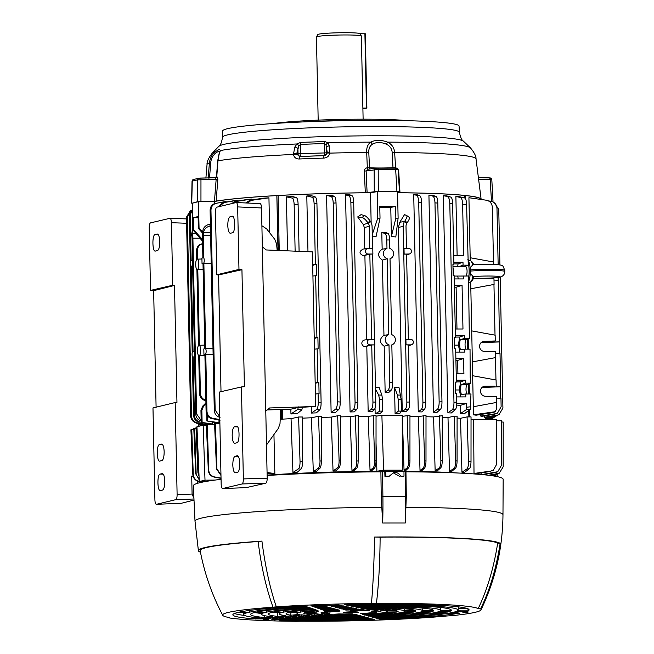 <?xml version="1.0" encoding="UTF-8"?>
<svg xmlns="http://www.w3.org/2000/svg" width="654" height="654" viewBox="0 0 654 654"><rect width="100%" height="100%" fill="white"/><g stroke="black" fill="none" stroke-linecap="round" stroke-linejoin="round"><path stroke-width="0.98" d="M361.368 36.101A22.473 1.488 178.8 0 0 361.376 36.06A22.473 1.488 178.8 0 0 361.36 36.003A22.473 1.488 178.8 0 0 345.484 34.964A22.473 1.488 178.8 0 0 316.454 36.943A22.473 1.488 178.8 0 0 316.438 37L318.179 120.115M316.454 36.943L317.77 34.556A21.108 1.398 -1.2 0 1 345.034 32.7A21.108 1.398 -1.2 0 1 359.945 33.673L361.36 36.003M362.888 108.082L366.878 108.106L362.905 108.899M359.986 33.746L365.316 33.771L366.853 108.123M491.653 179.703L478.589 179.221M491.587 179.531A1.774 1.66 -81.1 0 0 490.198 177.937L478.393 177.643L489.167 177.872A1.774 0.94 91.2 0 1 489.241 177.872A1.774 0.94 91.2 0 1 490.148 179.466L491.506 201.309L493.018 201.546L491.882 201.481M219.286 152.881C219.572 150.714 218.117 151.058 214.945 153.911A3.548 2.461 -128.7 0 1 215.297 151.777L219.368 149.259L220.431 150.559C219.45 152.537 218.624 155.954 217.97 160.819L216.801 176.196L217.831 179.368L216.147 201.121L214.463 201.228L216.155 179.343L215.207 177.774A1.774 1.635 97 0 0 216.801 176.196L216.736 176.188M459.402 132.288L459.051 126.067A118.243 7.84 178.8 0 0 358.114 120.45A118.243 7.84 178.8 0 0 227.796 128.625A118.243 7.84 178.8 0 0 222.622 131.021L222.532 137.25A118.464 7.848 -1.2 0 1 227.715 134.847A118.464 7.848 -1.2 0 1 358.278 126.655A118.464 7.848 -1.2 0 1 459.402 132.288C460.481 137.43 461.838 140.397 463.465 141.207A122.609 8.126 178.8 0 0 355.187 135.942A122.609 8.126 178.8 0 0 223.954 144.37A122.609 8.126 178.8 0 0 218.845 146.324L212.19 153.232A129.418 8.576 -1.2 0 1 215.297 151.777C212.084 154.295 210.122 157.99 209.419 162.854A134.52 8.919 178.8 0 0 207.04 164.522L205.912 177.937M375.805 120.344A76.886 5.093 178.8 0 0 363.272 120.271A76.886 5.093 178.8 0 0 305.549 121.816M273.609 123.516A75.7 5.019 -1.2 0 1 362.905 119.175A75.7 5.019 -1.2 0 1 407.794 120.704M217.831 179.368L197.549 179.866A1.774 1.692 -103.4 0 1 198.832 178.199L198.832 178.199A1.774 1.692 -103.4 0 1 199.208 178.158L215.052 177.774M215.174 177.765A1.774 1.684 77.5 0 0 215.395 177.733L216.515 176.253L217.684 160.949L219.335 152.48A3.548 3.344 10.3 0 1 219.335 152.439A3.548 3.344 10.3 0 1 220.431 150.559A129.418 8.576 -1.2 0 1 296.957 143.962L300.578 142.409A2.959 0.629 82.2 0 0 300.619 144.387L298.853 145.899L296.589 154.205L300.104 156.51A2.959 0.924 87.5 0 0 300.039 156.51L300.039 156.51A2.959 0.924 87.5 0 0 299.238 158.987C296.107 159.02 294.161 157.5 293.417 154.442L294.823 147.036L296.957 143.962A2.959 1.079 53 0 1 298.853 145.899M300.578 142.409L324.801 141.534A2.959 0.679 93.7 0 0 324.449 143.52L300.619 144.387L300.873 153.796A2.959 0.662 -92.1 0 1 300.317 156.527M375.911 169.77L374.145 169.917A1.774 1.496 -97.2 0 1 375.429 168.25L375.429 168.25A1.774 1.496 -97.2 0 1 375.609 168.242L377.636 168.152A1.774 0.523 -90 0 1 377.669 168.143A1.774 0.523 -90 0 1 378.192 169.729L375.911 169.77A1.774 0.613 -92.6 0 1 376.451 168.168A1.774 0.613 -92.6 0 1 376.491 168.176M396.545 168.233A1.774 1.766 27.8 0 1 398.196 169.885L396.226 168.16A1.774 1.447 -85.9 0 1 397.534 169.754L395.686 169.721A1.774 0.523 -90 0 0 395.171 168.135A1.774 0.523 -90 0 0 395.13 168.135L396.062 168.16A1.774 1.447 -85.9 0 1 396.226 168.16L376.451 168.168L367.875 169.206L367.327 167.751L369.51 167.726A20.527 1.357 178.8 0 0 392.997 167.718L392.196 152.595C391.901 148.736 389.997 145.973 386.489 144.289C381.143 141.918 376.41 141.918 372.289 144.297C369.739 145.997 368.578 148.769 368.799 152.611L369.51 167.726A1.774 1.431 94 0 0 370.066 168.928M491.056 201.301L491.506 201.309M489.167 177.872L489.887 177.921A1.774 1.66 -81.1 0 1 490.198 177.937L491.808 179.613L493.018 201.546M368.137 169.19L366.134 170.931L367.098 192.668L365.3 192.758L364.343 171.144C364.442 169.239 365.439 168.111 367.327 167.751L366.69 152.48C366.444 147.681 367.777 144.232 370.712 142.131C375.609 139.76 381.2 139.76 387.479 142.122C391.811 144.207 394.198 147.649 394.64 152.464L395.596 167.743L397.223 168.405M364.343 171.144L374.145 169.917L374.268 191.753L396.937 191.557L399.439 191.745L398.965 192.644L399.995 192.734A138.795 9.197 178.8 0 1 464.781 195.423M368.055 169.182A1.774 0.482 89.9 0 1 367.622 167.726M386.489 144.289L387.479 142.122A129.418 8.576 -1.2 0 1 470.406 147.829L463.465 141.207M372.289 144.297A3.548 2.117 -117.3 0 0 370.712 142.131A129.418 8.576 -1.2 0 0 327.973 142.842L329.207 145.793L329.82 153.126C328.995 156.241 326.943 157.9 323.648 158.105A135.026 8.952 178.8 0 0 299.238 158.987M329.853 151.981A2.959 0.703 176.7 0 0 327.294 152.619L326.011 144.918L324.449 143.52L324.515 152.946L326.681 152.766A2.959 2.82 -103.4 0 1 324.646 155.562M299.933 156.51L323.959 155.644L327.286 153.093L327.294 152.619L326.681 152.766L326.64 147.469A2.959 1.741 168.2 0 1 329.207 145.793M327.286 153.093A2.959 0.458 8.2 0 1 329.82 153.126A134.52 8.919 178.8 0 1 366.69 152.48A3.548 0.597 177.8 0 1 368.799 152.611M299.973 156.519A2.959 2.158 92.9 0 1 298.044 153.804L297.905 148.507A2.959 1.39 -156.6 0 0 294.823 147.036M324.049 155.636A2.959 0.662 87.9 0 0 324.515 152.946L296.622 153.731A2.959 0.605 -174.9 0 0 293.401 153.298M296.589 154.205A2.959 0.638 172.6 0 0 293.417 154.442A134.52 8.919 178.8 0 0 217.97 160.819L217.684 160.949M323.959 155.644L324.776 155.538L323.983 155.652L323.648 158.105M324.801 141.534L327.973 142.842A2.959 1.954 133.1 0 0 326.011 144.918M214.945 153.911C212.591 155.93 211.168 158.889 210.67 162.781L209.542 178.002M192.268 203.263L197.443 201.71L200.958 201.473L200.966 178.035M197.443 201.71L197.549 179.866L192.186 181.133A1.774 1.692 -103.4 0 1 193.478 179.474L199.789 178.076A1.774 1.022 -93.9 0 1 199.871 178.076M191.745 203.067L192.26 181.272M216.646 176.743A1.774 1.668 -80.7 0 0 216.727 176.294A20.527 1.357 178.8 0 1 216.785 176.302M215.395 177.733A1.774 1.684 77.5 0 0 216.695 176.188M392.98 168.135A1.774 0.597 87.4 0 0 392.997 167.718L395.596 167.743A1.774 0.662 97.6 0 0 395.596 168.135M395.343 168.135A1.774 0.556 90.1 0 1 395.302 167.71M398.016 169.206L398.703 171.127L399.995 192.734M398.261 171.111L398.703 171.127M399.439 191.728L398.196 169.893M367.098 192.668L374.268 191.753M365.3 192.758A138.795 9.197 178.8 0 0 277.549 195.521M277.01 195.554A138.795 9.197 178.8 0 0 216.147 201.121M200.958 201.473L214.463 201.228M481.14 199.454A138.795 9.197 178.8 0 0 481.14 199.339A138.795 9.197 178.8 0 0 465.19 195.464M392.621 382.745C392.629 386.481 392.171 388.942 391.247 390.119L388.966 392.31L385.149 392.318L388.026 390.119C389.187 388.942 389.776 386.481 389.792 382.745L392.621 382.745L391.828 344.846A5.322 5.077 76.6 0 0 391.615 334.644L390.021 258.714A5.322 5.077 76.6 0 0 389.809 248.512L389.629 239.977L386.808 239.977C386.637 236.257 385.95 234.075 384.748 233.413L387.969 233.413C388.926 234.067 389.482 236.257 389.629 239.977M367.36 342.116A2.771 2.641 76.6 0 0 370.066 344.879L374.799 344.879L374.685 339.352L369.943 339.361A2.771 2.641 76.6 0 0 367.36 342.116M372.935 402.038L375.764 402.104C375.772 405.864 375.314 408.325 374.39 409.494L371.17 409.42C372.339 408.26 372.927 405.807 372.935 402.038L371.742 344.985L365.267 346.595C363.223 346.44 362.071 345.337 361.817 343.301C361.989 341.257 363.093 340.129 365.128 339.925M413.361 342.091A2.771 2.641 76.6 0 0 410.655 339.336L405.913 339.336L406.028 344.862L410.769 344.854A2.771 2.641 76.6 0 0 413.361 342.091M205.871 400.673L205.209 400.55C201.767 399.619 199.871 397.289 199.519 393.569L200.386 393.365L199.593 355.474A5.322 1.561 -90 0 0 200.606 350.103A5.322 1.561 -90 0 0 199.38 345.271L197.786 269.334A5.322 1.561 -90 0 0 198.808 263.963A5.322 1.561 -90 0 0 197.573 259.131L197.394 250.596L196.527 250.801C196.707 247.073 198.505 244.751 201.931 243.844M201.939 259L197.573 259.131M204.71 345.108L199.38 345.271M192.063 354.501A2.771 0.809 -90 0 0 192.865 357.076A2.771 0.809 -90 0 0 192.93 357.076L194.377 356.724L194.263 351.206L192.816 351.55A2.771 0.809 -90 0 0 192.063 354.501M206.141 351.157A2.771 0.809 -90 0 0 205.323 348.582A2.771 0.809 -90 0 0 205.274 348.59L203.819 348.934L203.942 354.46L205.389 354.116A2.771 0.809 -90 0 0 206.141 351.157M495.618 357.591L495.495 351.803L484.295 351.402A5.028 4.791 -103.4 0 1 483.2 341.502A5.028 4.791 -103.4 0 1 484.083 341.38L495.266 340.963L495.143 335.175L471.714 330.891L472.368 361.899L495.618 357.591L472.368 361.899L472.654 375.731L473.308 406.739L496.558 402.431L496.435 396.643L485.235 396.242A5.028 4.791 -103.4 0 1 484.132 386.334A5.028 4.791 -103.4 0 1 485.023 386.22L494.612 386.179L483.322 386.612M482.382 341.772L495.266 340.963M499.713 353.405L499.476 341.936L481.14 342.59M202.503 233.077L198.366 228.36L199.053 228.197L202.609 232.031M198.366 228.36L198.113 216.564L193.273 217.717L198.137 217.708M202.527 241.203L192.824 229.677L193.519 229.513L193.273 217.717M193.519 229.513L202.495 239.609M192.824 229.677L192.268 203.132L198.497 201.653L199.053 228.197M214.422 203.639L214.373 201.497L198.497 201.653M421.266 471.959L421.258 471.534M421.241 470.504L421.225 469.572M398.564 471.46L398.499 470.152M382.966 471.714L382.958 470.259M379.426 471.828L379.385 470.855M363.207 472.008L363.199 471.403M359.953 472.057L359.929 471.452M344.266 472.36L344.257 471.747M341.404 472.425L341.38 471.82M326.207 472.834L326.199 472.237M323.493 472.924L323.468 472.327M292.183 474.142L292.174 473.627M289.714 474.256L289.697 473.749M276.209 474.951L276.201 474.518M273.863 475.082L273.846 474.665M197.949 481.221L200.786 482.472M200.95 482.497L197.222 480.968M193.846 429.572L190.919 429.784L192.832 474.51L193.257 474.502C193.633 478.221 195.587 480.51 199.11 481.369L198.636 481.385C195.17 480.518 193.241 478.221 192.832 474.51M202.928 482.014L200.14 481.54M198.636 481.385L199.266 481.491M199.544 481.54L202.65 482.072M193.257 474.502L191.785 429.58M196.037 428.345L193.797 428.558L195.734 473.831L199.176 479.48M199.192 479.807L195.734 473.831M196.151 473.79L194.663 428.345M196.968 427.119L195.996 427.324L197.925 472.646L198.342 472.572L199.004 475.384M199.045 476.276L197.925 472.646M198.342 472.572L196.862 427.119M206.394 425.214L203.181 425.247L196.952 426.727L199.266 481.532L205.16 481.589M208.315 470.21L208.732 470.079C209.1 473.766 211.029 476.047 214.512 476.921L214.046 477.06C210.621 476.161 208.708 473.88 208.315 470.21L206.378 424.855L214.61 424.626M214.046 477.06L221.036 478.368M208.732 470.079L207.244 424.65M221.027 478.066L214.512 476.921M220.97 475.45L216.507 468.959L214.569 423.62L219.883 423.4M216.507 468.959L216.915 468.795L220.97 475.09M216.915 468.795L215.436 423.416M267.077 473.21L271.099 473.815L271.058 473.055M273.944 434.542L274.86 473.57L267.069 472.499M298.404 468.861L292.943 472.556L291.046 418.683L298.6 416.99L302.557 416.99L302.54 461.781C302.467 465.591 301.952 468.043 300.995 469.139L298.404 468.861C299.532 467.79 300.072 465.337 300.031 461.511L298.6 416.99M292.943 472.556A137.446 9.107 178.8 0 1 297.088 472.36L300.995 469.139M318.294 468.248L313.299 471.665L311.443 417.783L318.572 416.263L321.392 416.263L321.384 461.062C321.31 464.831 320.803 467.275 319.855 468.387L318.294 468.248C319.463 467.152 320.027 464.716 319.994 460.939L318.572 416.263M313.299 471.665A137.446 9.107 178.8 0 1 316.225 471.55L319.855 468.387M337.415 467.863L333.041 471.011L331.218 417.121L337.668 415.748L340.489 415.748L340.481 460.669C340.407 464.405 339.9 466.842 338.968 467.962L337.415 467.863C338.568 466.752 339.132 464.324 339.099 460.579L337.668 415.748M333.041 471.011A137.446 9.107 178.8 0 1 335.698 470.937L338.968 467.962M355.122 468.223L351.975 470.561L350.184 416.672L358.163 415.568L358.147 461.013C358.081 464.732 357.575 467.16 356.651 468.289L355.122 468.223C356.267 467.087 356.822 464.667 356.782 460.956L355.335 415.568M354.264 468.861L354.255 470.52L356.651 468.289M373.009 468.027L370.025 470.3L368.267 416.402L376.042 415.339L376.025 460.8C375.96 464.504 375.461 466.923 374.529 468.06L373.009 468.027C374.145 466.891 374.701 464.471 374.668 460.776L373.213 415.347M372.2 468.648L372.191 470.275L374.529 468.06M457.972 473.006A137.43 9.107 178.8 0 0 399.651 471.256L402.3 470.152L402.243 415.216L381.887 415.225L376.042 416.197M406.935 468.043L404.041 470.259L402.357 416.345L409.96 415.323L409.952 460.751C409.878 464.454 409.379 466.874 408.456 468.011L406.935 468.043C408.071 466.899 408.619 464.479 408.587 460.784L407.14 415.323M406.044 468.73L406.044 470.275L408.456 468.011M422.966 468.248L420.015 470.479L418.38 416.557L426.007 415.535L425.991 460.915C425.926 464.634 425.419 467.062 424.487 468.182L422.966 468.248C424.111 467.111 424.667 464.692 424.634 460.98L423.179 415.535M421.953 469.024L421.953 470.52L424.487 468.182M439.186 467.904L435.147 470.88L433.569 416.941L442.259 415.691L442.243 460.522C442.178 464.258 441.671 466.686 440.731 467.806L439.186 467.904C440.338 466.776 440.902 464.348 440.87 460.612L439.431 415.691M435.147 470.88A137.446 9.107 178.8 0 1 437.199 470.954L440.731 467.806M453.99 468.305L449.494 471.477L447.99 417.53L454.26 416.189L457.089 416.189L457.072 460.866C456.999 464.642 456.492 467.079 455.544 468.174L453.99 468.305C455.151 467.201 455.724 464.757 455.691 460.988L454.26 416.189M449.494 471.477A137.446 9.107 178.8 0 1 451.505 471.583L455.544 468.174M466.784 469.041L461.945 472.262L460.539 418.29L467.079 416.892L471.035 416.892L471.011 461.413C470.937 465.239 470.381 467.684 469.359 468.763L466.784 469.041C467.97 467.953 468.542 465.509 468.509 461.691L467.079 416.892M461.945 472.262A137.446 9.107 178.8 0 1 464.405 472.466L469.359 468.763M473.578 419.557L496.787 419.574L496.754 464.095L493.394 470.193L491.064 471.019L474.011 473.463L473.578 419.557A138.386 9.172 -1.2 0 0 471.035 419.247M493.394 470.193L491.064 471.019M474.011 473.463A137.446 9.107 178.8 0 1 475.752 473.7L490.279 471.485M496.787 420.792L501.422 420.8L501.389 465.468L497.759 471.714L481.107 474.665M497.759 471.714L495.814 472.36M482.938 474.657L495.348 472.605M481.099 474.493L481.091 472.899M501.422 422.026L503.204 422.026L503.171 466.858L499.215 473.243L488.546 475.262M499.215 473.243L497.661 473.725M484.761 474.845L484.761 474.363M489.192 475.344L497.187 473.937M496.002 475.164L494.359 475.671L498.307 473.635M494.825 475.491L492.854 475.842M493.165 475.891L494.359 475.671M497.163 476.603L497.163 474.575M457.081 418.053A138.386 9.172 -1.2 0 1 460.539 418.29M442.259 417.26A138.386 9.172 -1.2 0 1 447.99 417.53M426.007 416.729A138.386 9.172 -1.2 0 1 433.569 416.941M421.953 470.52A137.446 9.107 178.8 0 0 420.015 470.479M409.96 416.426A138.386 9.172 -1.2 0 1 418.38 416.557M406.044 470.275A137.446 9.107 178.8 0 0 404.041 470.259M399.651 471.256L399.651 470.152M402.3 470.152L383.563 470.161L381.887 415.225M383.563 470.161L376.908 471.264A137.43 9.107 178.8 0 0 267.118 475.106M376.034 442.979L376.908 471.264M372.191 470.275A137.446 9.107 178.8 0 0 370.025 470.3M358.163 416.533A138.386 9.172 -1.2 0 1 368.267 416.402M354.255 470.52A137.446 9.107 178.8 0 0 351.975 470.561M340.489 416.884A138.386 9.172 -1.2 0 1 350.184 416.672M321.392 417.424A138.386 9.172 -1.2 0 1 331.218 417.121M302.557 418.151A138.386 9.172 -1.2 0 1 311.443 417.783M280.214 419.271A138.386 9.172 -1.2 0 1 281.522 419.198A138.386 9.172 -1.2 0 1 282.781 419.124A138.386 9.172 -1.2 0 1 291.046 418.683M274.86 473.57A137.446 9.107 178.8 0 0 271.099 473.815M220.79 479.366L220.758 478.311M215.06 480.077L205.004 480.175L203.181 425.247M205.004 480.175L199.266 481.532M296.115 473.962L296.09 473.431M312.661 473.292L312.653 472.719M319.324 472.466L319.332 473.055M205.936 403.731L203.639 405.921L201.849 410.311L200.95 410.524L202.658 406.15L205.92 402.921M211.544 424.397L201.203 422.329L212.591 424.013L211.544 424.397M200.95 410.524L201.203 422.329M201.849 410.311L202.102 422.116M212.55 422.018L212.591 424.013M206.966 411.35C207.302 415.086 209.247 417.407 212.787 418.307L211.798 418.609C208.34 417.693 206.435 415.364 206.1 411.619L206.966 411.35L205.773 354.296L203.942 354.46M205.773 354.296L213.122 354.533M205.65 348.574L203.868 263.439L211.217 263.676M203.484 263.26A2.771 0.809 -90 0 0 204.236 260.382A2.771 0.809 -90 0 0 203.419 257.733A2.771 0.809 -90 0 0 203.369 257.733L201.923 258.077L202.037 263.603L211.217 263.537M203.868 263.439L202.037 263.603M203.746 257.717L203.288 235.734A5.624 1.651 90 0 1 203.517 232.44L202.871 230.363C203.705 227.167 205.912 225.131 209.476 224.265L210.392 224.109M210.424 225.99L210.326 225.998C206.697 226.734 204.457 228.704 203.615 231.892M202.879 257.856L202.421 235.939A8.584 2.518 90 0 1 202.773 230.919L202.871 230.363M212.787 418.307L219.801 419.533M211.798 418.609L220.136 420.162M206.1 411.619L204.906 354.493M204.784 348.705L203.002 263.644M236.323 201.457L251.577 199.053A138.386 9.172 -1.2 0 0 247.776 199.364L235.317 201.416L236.323 201.457L232.628 203.386M245.749 202.936L250.065 200.206L251.398 200.353L247.048 202.993M251.398 200.353L268.941 197.835A138.386 9.172 -1.2 0 0 263.251 198.203L250.065 200.206M268.941 197.835L269.677 232.767M251.577 199.053L251.594 199.977M231.418 203.68L235.317 201.416M196.437 422.868L199.225 423.988L206.394 425.141M199.225 423.988L206.173 425.223M198.244 423.947L195.031 422.468M224.085 202.552L237.394 200.296A138.386 9.172 -1.2 0 0 234.434 200.598L223.088 202.577L224.085 202.552L219.033 206.648M218.068 206.877L223.088 202.577M237.394 200.296L237.41 201.064M216.523 203.239L226.055 201.538A138.386 9.172 -1.2 0 0 223.856 201.824L216.523 203.239C213.008 204.138 211.152 206.468 210.964 210.228L210.097 210.31C210.277 206.558 212.084 204.228 215.534 203.329M220.014 417.391C216.539 416.475 214.626 414.146 214.291 410.385L215.15 410.058L219.744 416.672M214.291 410.385L210.097 210.31M215.15 410.058L210.964 210.228M226.055 201.538L226.063 202.053M201.416 421.004C197.949 420.089 196.053 417.767 195.718 414.023L196.584 413.876L192.905 238.203A8.584 2.518 -90 0 0 192.341 233.396L191.548 234.753L192.341 230.461L192.227 232.889M192.497 260.349L192.039 238.408A5.624 1.651 -90 0 0 191.671 235.252L191.548 234.753M192.824 229.529L192.341 230.461M190.911 260.693A2.771 0.809 -90 0 0 190.159 263.537A2.771 0.809 -90 0 0 190.96 266.227A2.771 0.809 -90 0 0 191.025 266.219L192.472 265.876L192.358 260.349L190.911 260.693M194.401 351.198L192.619 266.113L193.47 265.908L193.355 260.308L192.358 260.349M193.47 265.908L192.472 265.876M195.718 414.023L194.524 356.961L195.374 356.757L195.26 351.165L194.263 351.206M195.374 356.757L194.377 356.724M196.584 413.876L201.162 420.497M192.407 209.713L190.2 215.035L189.333 215.37L192.399 209.345M199.249 422.182C195.767 421.282 193.854 418.952 193.519 415.192L194.385 415.11C194.728 418.862 196.674 421.192 200.23 422.092L208.642 423.866A138.386 9.172 -1.2 0 1 208.659 423.825M200.23 422.092L201.195 422.255M193.519 415.192L192.284 356.226M192.211 352.694L190.379 265.369M190.306 261.837L189.333 215.37M194.385 415.11L193.175 357.092M193.053 351.492L191.27 266.235M191.148 260.635L190.2 215.035M191.303 210.245L187.33 216.768L186.472 217.161L190.371 210.67L191.377 210.212M196.404 422.86C192.897 421.977 190.976 419.647 190.633 415.862L191.499 415.846C191.843 419.615 193.805 421.953 197.385 422.836L207.081 424.691M197.385 422.836L208.127 424.65M190.633 415.862L186.472 217.161M191.499 415.846L187.33 216.768M199.593 355.474L204.931 355.596M197.786 269.334L203.124 269.464M202.912 243.607C199.421 244.531 197.573 246.86 197.394 250.596M199.519 393.569L198.726 355.678A5.322 1.561 -90 0 1 197.492 350.838A5.322 1.561 -90 0 1 198.514 345.476L196.919 269.538A5.322 1.561 -90 0 1 195.693 264.707A5.322 1.561 -90 0 1 196.707 259.336L196.527 250.801M200.386 393.365C200.745 397.084 202.683 399.398 206.198 400.322M217.283 422.893L206.893 420.972L219.008 422.631L217.283 422.893M206.762 414.546L206.893 420.972M207.694 416.091L207.792 420.759M218.951 419.942L219.008 422.631M281.621 409.706L281.522 419.198L281.326 409.715M277.991 250.449L276.846 195.595A138.386 9.172 -1.2 0 0 214.373 201.497M278.285 250.457L276.846 195.595M277.141 195.53L278.097 195.521L279.25 250.498M282.585 409.666L282.781 419.124L281.817 419.124M398.114 218.166L395.817 236.961L391.386 236.544L395.85 218.166L398.114 218.166L397.558 191.614L377.203 191.63L377.759 218.174L380.023 218.174L379.77 206.378L395.605 206.37L390.773 207.449L391.386 236.544M395.85 218.166L395.605 206.37M379.794 207.449A138.386 9.172 -1.2 0 1 390.773 207.449M380.023 218.174L376.075 236.552L372.306 236.887M372.257 234.573L377.759 218.174M278.097 195.521A138.386 9.172 -1.2 0 1 370.524 192.742L377.203 191.63M370.524 192.742L371.145 222.613M375.453 387.438L379.238 387.667L381.871 395.057L382.5 399.308L379.565 399.308L378.658 395.057L375.494 389.065M375.151 413.876L379.811 411.113L382.753 411.113L379.786 413.786L375.151 413.876L375.036 408.309M379.565 399.308L379.811 411.113M382.5 399.308L382.753 411.113M409.682 402.022C409.69 405.782 409.232 408.243 408.309 409.404L405.088 409.469C406.257 408.309 406.845 405.848 406.862 402.087L409.682 402.022L408.488 344.969L406.028 344.862M405.693 344.969L405.913 339.336M408.374 339.336L406.584 254.112L403.796 254.112L408.864 253.997A2.771 2.641 76.6 0 0 411.407 250.784A2.771 2.641 76.6 0 0 408.75 248.479L404.008 248.479L404.131 254.005M403.796 254.112L404.008 248.479M406.469 248.479L406.003 226.407A5.624 5.363 -103.4 0 1 406.911 223.186L407.254 222.654L404.908 220.962C406.788 217.937 407.401 216.122 406.739 215.542L404.524 214.618L399.798 222.229L404.556 221.493L404.908 220.962M407.254 222.654C409.159 219.638 409.878 217.905 409.412 217.471L406.739 215.542M405.039 221.068L404.703 221.6M406.862 402.087L403.183 226.407A8.584 8.183 -103.4 0 1 404.556 221.493L406.911 223.186M405.088 409.469L402.259 411.628L398.4 227.428L399.798 222.229M408.309 409.404L405.93 411.66A138.386 9.172 -1.2 0 0 402.259 411.628M450.925 197.132L446.772 195.881A138.386 9.172 -1.2 0 0 443.347 195.701L450.925 197.132C451.914 197.729 452.478 199.928 452.633 203.721L449.805 203.476C449.633 199.691 448.93 197.483 447.696 196.862M462.623 204.162C462.452 200.328 461.74 198.121 460.49 197.516L464.757 197.974C465.82 198.538 466.433 200.745 466.588 204.588L462.623 204.162L463.711 255.837L453.729 255.837M460.49 197.516L455.887 196.462L457.13 255.837M455.887 196.462A138.386 9.172 -1.2 0 1 459.656 196.764L464.757 197.974M464.553 266.595A5.028 1.472 90 0 1 464.847 266.382L468.264 265.164L466.588 204.588M459.026 276.062L468.493 276.004L469.27 332.379M454.211 278.939L463.343 278.931L463.277 276.004M453.892 263.914L458.045 263.914L462.991 262.238L463.057 265.164L459.124 266.595M453.86 262.246L462.991 262.238M468.264 265.164L463.057 265.164M464.847 266.382L459.443 266.382M457.669 266.603L458.045 263.914M458.266 278.931L457.71 276.062M468.15 259.368L467.733 259.221M455.879 358.498L463.596 358.49L457.636 360.403L457.923 373.835M455.912 360.223L457.636 360.403M463.596 358.49L463.915 373.826L456.198 373.835M456.786 403.33L466.793 403.33L460.269 405.423L460.441 413.573A138.386 9.172 -1.2 0 1 464.201 413.868L470.316 409.257L466.269 409.682L466.793 403.33M456.688 405.047L460.269 405.423M460.735 396.929L459.394 389.98L460.514 381.903L465.468 380.227L465.525 383.154L470.741 383.154L470.21 377.366L470.03 349.154L464.814 349.162L464.871 352.089L455.74 352.089M470.618 377.366L470.21 377.219M456.68 396.929L465.811 396.921L465.754 393.994L470.97 393.994L470.316 409.257M455.56 389.98L459.394 389.98M456.369 381.903L460.514 381.903M456.329 380.236L465.468 380.227M465.525 383.154L461.912 384.38C460.089 383.277 460.359 396.316 462.125 394.403L465.754 393.994M470.741 383.154L467.324 384.38A5.028 1.472 -90 0 0 466.016 388.623A5.028 1.472 -90 0 0 466.899 393.994M466.269 409.682L460.441 413.573M456.786 402.104C456.794 405.938 456.329 408.407 455.38 409.527L452.159 409.805C453.353 408.668 453.958 406.183 453.966 402.357L456.786 402.104L456.615 393.651L455.642 393.651L455.397 382.091L456.369 382.091L455.674 348.811L454.702 348.811L454.456 337.251L455.429 337.251L454.138 275.653L453.165 275.653L452.928 264.102L453.901 264.102L452.633 203.721M455.405 382.484L456.369 382.091M454.342 285.34L462.059 285.332L456.108 287.245L456.983 328.995M454.383 287.065L456.108 287.245M462.059 285.332L462.975 328.995L455.258 328.995M454.465 337.644L455.429 337.251M455.429 337.072L459.574 337.063L464.528 335.396L464.585 338.322L460.972 339.54C459.149 338.437 459.419 351.476 461.184 349.563L464.814 349.162M455.397 335.396L464.528 335.396M454.62 345.149L458.454 345.14L459.574 337.063M459.795 352.089L458.454 345.14M465.959 349.162A5.028 1.472 -90 0 1 465.076 343.783A5.028 1.472 -90 0 1 466.384 339.54L469.801 338.314L464.585 338.322M469.801 338.314L469.678 332.526M452.936 264.486L453.901 264.102M455.38 409.527L451.317 412.985A138.386 9.172 -1.2 0 0 447.892 412.805L452.159 409.805M453.966 402.357L449.805 203.476M443.347 195.701L447.892 412.805M318.277 402.185L321.106 402.431C321.114 406.257 320.64 408.742 319.7 409.878L316.462 409.608C317.656 408.488 318.261 406.02 318.277 402.185L318.097 393.724L315.4 394.01M318.097 393.724L319.07 393.724L318.833 382.173L315.171 383.408M318.833 382.173L317.852 382.173L317.157 348.884L314.46 349.171M315.171 383.031L317.852 382.173M317.157 348.884L318.13 348.884L317.893 337.333L314.239 338.568M296.376 197.614C297.374 198.203 297.946 200.418 298.101 204.252L294.153 204.686C293.981 200.852 293.303 198.644 292.117 198.072L296.376 197.614L292.706 196.552A138.386 9.172 -1.2 0 0 286.403 196.854L292.117 198.072M295.126 251.161L294.153 204.686M286.403 196.854L287.531 250.842M299.091 251.332L298.101 204.252M314.231 338.192L316.912 337.333L315.629 275.735L312.923 276.021M315.629 275.735L316.601 275.735L316.356 264.175L312.702 265.41M316.356 264.175L315.383 264.175L314.116 203.803C313.945 200.01 313.241 197.81 312.007 197.214L315.236 196.936C316.217 197.557 316.789 199.764 316.937 203.549L314.116 203.803M312.694 265.042L315.383 264.175M307.969 251.7L306.8 195.955L312.007 197.214M306.8 195.955A138.386 9.172 -1.2 0 1 311.762 195.775L315.236 196.936M321.106 402.431L316.937 203.549M317.893 337.333L316.912 337.333M319.7 409.878L316.315 412.878A138.386 9.172 -1.2 0 0 311.345 413.066L316.462 409.608M311.222 407.033L311.345 413.066M297.807 409.355L290.948 413.966A138.386 9.172 -1.2 0 1 297.251 413.663L301.878 409.78L297.807 409.355L298.387 406.87M290.85 409.11L290.948 413.966M302.352 407.279L301.878 409.78M372.543 248.495L372.085 226.423A8.584 8.183 76.6 0 0 370.499 221.518L368.218 223.21L367.85 222.679C365.651 219.662 363.706 217.929 362.022 217.496L357.673 216.932L361.049 214.643L364.621 215.567C366.109 216.147 367.949 217.954 370.131 220.987L367.85 222.679M369.723 248.504L369.257 226.423A5.624 5.363 76.6 0 0 368.218 223.21L363.322 224.575L364.311 227.478L364.76 248.872M369.06 221.78L370.499 221.518L370.131 220.987M357.673 216.932L363.322 224.575M368.047 248.504A2.771 2.641 76.6 0 0 365.463 251.414A2.771 2.641 76.6 0 0 368.161 254.022L372.894 254.022L372.78 248.495L368.047 248.504M371.619 339.352L369.837 254.128L363.362 255.739C358.964 253.572 358.923 251.349 363.223 249.068M369.837 254.128L372.894 254.022M364.899 255.714L366.665 339.728M371.742 344.985L374.799 344.879M374.39 409.494L372.142 411.644A138.386 9.172 -1.2 0 0 368.169 411.677L371.17 409.42M366.804 346.571L368.169 411.677M375.764 402.104L374.57 344.969M374.448 339.352L372.666 254.112M352.016 195.677L349.694 194.761A138.386 9.172 -1.2 0 0 345.541 194.843L348.795 195.816L352.016 195.677C352.988 196.323 353.544 198.522 353.691 202.258L350.871 202.388C350.699 198.653 350.013 196.462 348.795 195.816M353.274 409.6C354.452 408.448 355.048 405.987 355.057 402.21L357.885 402.333C357.893 406.109 357.436 408.57 356.504 409.739L353.274 409.6L350.086 411.946A138.386 9.172 -1.2 0 1 354.247 411.873L356.504 409.739M355.057 402.21L350.871 202.388M345.541 194.843L350.086 411.946M357.885 402.333L353.691 202.258M334.349 196.339L331.186 195.17A138.386 9.172 -1.2 0 0 326.575 195.293L331.128 196.552L334.349 196.339C335.322 196.977 335.886 199.176 336.033 202.936L333.213 203.124C333.041 199.364 332.346 197.173 331.128 196.552M335.584 409.232C336.761 408.096 337.366 405.627 337.374 401.826L340.203 402.014C340.211 405.807 339.745 408.276 338.813 409.437L335.584 409.232L331.12 412.404A138.386 9.172 -1.2 0 1 335.731 412.282L338.813 409.437M337.374 401.826L333.213 203.124M326.575 195.293L331.12 412.404M340.203 402.014L336.033 202.936M436.12 196.494L432.49 195.235A138.386 9.172 -1.2 0 0 428.926 195.113L436.12 196.494C437.093 197.116 437.657 199.306 437.804 203.067L434.975 202.879C434.804 199.127 434.109 196.928 432.891 196.282M439.145 401.957L441.965 401.769C441.973 405.562 441.507 408.031 440.575 409.167L437.354 409.379C438.54 408.227 439.136 405.758 439.145 401.957L434.975 202.879M440.575 409.167L437.036 412.347A138.386 9.172 -1.2 0 0 433.471 412.224L437.354 409.379M428.926 195.113L433.471 412.224M441.965 401.769L437.804 203.067M419.868 195.775L417.26 194.802A138.386 9.172 -1.2 0 0 413.729 194.728L419.868 195.775C420.833 196.421 421.389 198.603 421.544 202.348L418.715 202.217C418.544 198.489 417.857 196.29 416.639 195.636M422.901 402.3L425.729 402.169C425.738 405.946 425.272 408.407 424.34 409.559L421.127 409.698C422.296 408.537 422.893 406.077 422.901 402.3L418.715 202.217M424.34 409.559L421.814 411.914A138.386 9.172 -1.2 0 0 418.274 411.84L421.127 409.698M413.729 194.728L418.274 411.84M425.729 402.169L421.544 202.348M387.969 233.413L385.615 232.464A138.386 9.172 -1.2 0 0 381.797 232.464L384.748 233.413M381.797 232.464L382.149 249.166L386.98 248.512L386.808 239.977M386.98 248.512A5.322 5.077 76.6 0 0 387.201 258.714L382.377 260.112C377.456 256.474 377.374 252.82 382.149 249.166M382.377 260.112L383.955 335.298L388.787 334.644L387.201 258.714M388.787 334.644A5.322 5.077 76.6 0 0 388.999 344.846L384.184 346.252C379.255 342.606 379.181 338.96 383.955 335.298M389.792 382.745L388.999 344.846M384.184 346.252L385.149 392.318M401.115 399.3L398.172 399.3L397.477 395.049L394.55 387.659L398.973 387.356L401.115 399.3L401.36 411.104L399.529 413.859L395.098 413.778L398.425 411.104L401.36 411.104M395.098 413.778L394.55 387.659M398.172 399.3L398.425 411.104M397.583 192.742A138.386 9.172 -1.2 0 1 464.234 195.423L464.283 197.851M468.869 416.892L468.738 410.475M468.387 393.994L468.182 384.07M467.455 349.154L467.242 339.23M469.834 416.892L469.678 409.747M469.351 393.994L469.139 383.726M468.411 349.154L468.199 338.886M465.256 198.334L465.19 195.423L464.234 195.423M499.918 264.903L498.757 209.403L494.35 202.797M499.01 414.595L496.46 415.527L499.01 414.595L502.918 408.104L500.171 277.034M496.46 415.527L484.867 417.563A138.386 9.172 -1.2 0 0 484.41 417.268L497.432 415.077M484.385 415.928L484.41 417.268M495.806 416.533L493.639 417.236L498.078 415.02M493.639 417.236L485.129 418.789M494.612 416.86L485.284 418.511M493.222 417.955L491.465 418.454L495.544 416.631M491.465 418.454L485.472 419.566M492.446 418.143L485.35 419.443M474.902 198.563L470.512 197.941A138.386 9.172 -1.2 0 0 468.926 197.729L486.388 200.222C490.01 201.064 491.988 203.41 492.339 207.261L493.492 261.992M488.44 200.884L491.138 201.318C494.686 202.184 496.631 204.522 496.975 208.332L498.152 264.641M493.664 264.371L493.615 262.017L470.185 257.741L470.242 260.545M468.926 197.729L470.185 257.741M495.961 379.99L495.495 357.624M496.206 385.803L496.084 380.015L472.654 375.731M497.547 413.058L494.612 414.219L497.547 413.058L501.127 406.714L500.956 398.253L496.468 398.082M500.653 398.245L500.408 386.776L482.08 387.43M500.408 386.776L482.292 387.25M491.497 386.301L491.514 386.915M496.435 402.463L496.574 409.445L494.694 411.791L495.462 411.521L493.468 412.511L494.694 411.791L473.48 414.832L473.308 406.739L496.558 402.431M493.468 412.511L476.087 415.2A138.386 9.172 -1.2 0 0 473.48 414.832M492.691 418.119L492.724 419.566M470.692 281.907L471.714 330.891M480.625 414.505L480.657 416.034A138.386 9.172 -1.2 0 1 481.884 416.336L494.612 414.219M465.198 195.521A138.386 9.172 -1.2 0 1 480.739 199.396M495.585 413.712L480.657 416.034M498.119 277.41L498.184 280.255M499.476 341.936L498.479 280.264L493.991 280.092M500.711 386.702L500.016 353.422L495.528 353.242M490.557 341.462L490.574 342.083L481.352 342.41M499.77 341.862L490.574 342.083M483.682 278.277L493.966 278.645L494.081 284.441L470.831 288.749L494.081 284.441M495.021 335.15L493.958 284.465M235.399 472.793L237.476 472.302C240.615 472.016 240.247 454.587 237.132 455.789L235.056 456.288C233.601 457.154 232.857 460.097 232.808 465.108C233.061 470.046 233.928 472.605 235.399 472.793L235.26 472.809M234.778 443.289L236.854 442.799C239.993 442.521 239.626 425.084 236.511 426.285L234.434 426.784C232.988 427.659 232.235 430.602 232.186 435.613C232.448 440.551 233.306 443.11 234.778 443.289L234.639 443.314M232.309 216.237L230.036 216.76C228.589 217.627 227.837 220.57 227.788 225.581C228.05 230.519 228.908 233.077 230.38 233.265L230.241 233.282M230.38 233.265L232.456 232.775C235.595 232.489 235.227 215.06 232.113 216.261L232.505 216.278M265.777 411.072L269.595 407.965L315.661 406.461L312.416 251.888L266.284 249.959L262.336 246.811M315.661 406.461L297.979 407.524L291.496 409.052L280.697 409.739M277.182 250.408L276.56 243.828L274.729 239.274L266.693 228.925L261.894 225.728M266.489 444.982L278.359 428.354L280.002 423.661L280.705 409.494L267.143 409.96M267.184 478.172C267.151 481.042 266.693 482.717 265.818 483.216L242.07 483.968C242.904 483.469 243.329 481.794 243.362 478.924L267.184 478.172L261.526 207.956C261.371 205.135 260.848 203.672 259.965 203.574L236.176 202.536L216.744 207.195C215.918 207.694 215.493 209.378 215.46 212.239L216.768 274.803L218.567 274.958L241.939 269.71L238.972 269.415L216.768 274.803M265.818 483.216L247.204 487.402L241.857 487.81M242.07 483.968L222.638 488.538L242.569 487.778M243.362 478.924L241.432 386.931L219.229 392.089L221.158 484.148C221.305 486.968 221.796 488.44 222.638 488.538L242.209 487.802M241.432 386.931L244.392 386.669L241.939 269.71M218.567 274.958L221.011 391.672M238.972 269.415L237.664 206.917C237.516 204.097 237.018 202.634 236.176 202.536M160.32 490.606L162.535 490.091C163.982 489.217 164.734 486.274 164.783 481.262C164.53 476.325 163.663 473.766 162.192 473.586L162.38 473.57M157.369 234.042L155.096 234.549C151.965 234.827 152.325 252.264 155.439 251.062L157.516 250.564C158.971 249.689 159.715 246.746 159.764 241.735C159.511 236.797 158.644 234.238 157.173 234.058L157.557 234.067M159.699 461.111L161.922 460.588C163.369 459.721 164.113 456.778 164.162 451.767C163.909 446.829 163.042 444.27 161.571 444.091L161.767 444.066M159.846 461.086C156.723 462.288 156.363 444.859 159.494 444.573L162.658 444.687M161.955 444.099L159.494 444.573M160.459 490.59C157.344 491.792 156.976 474.354 160.116 474.076L163.279 474.183M193.102 476.202L191.712 476.063L193.061 476.071M197.688 481.328L197.729 483.257M191.712 476.063L192.088 494.064L177.111 494.604C177.087 497.473 176.654 499.157 175.828 499.656L193.96 499.002M193.927 498.299L192.088 494.064M181.452 503.253L156.314 504.324L181.452 503.253L194.017 500.089M175.828 499.656L156.396 504.308C155.554 504.209 155.055 502.754 154.908 499.934L152.979 407.933L175.182 402.545L177.111 494.604M174.504 285.422L153.649 290.67L150.518 290.417L172.73 285.258L174.504 285.422L176.956 402.382L175.182 402.545M156.093 407.18L153.649 290.67M150.518 290.417L149.21 227.919C149.243 225.058 149.668 223.374 150.502 222.883L169.934 218.305L186.504 218.91M169.934 218.305C170.776 218.411 171.266 219.875 171.413 222.695L172.73 285.258M198.832 426.285L198.783 424.037M162.576 473.594L160.116 474.076M203.721 424.83L198.808 425.026M324.793 618.553A89.443 5.927 178.8 0 0 368.022 617.801L370.483 618.455A100.397 6.654 178.8 0 1 321.588 619.313A100.397 6.654 178.8 0 1 293.605 618.995L302.336 618.324A89.443 5.927 178.8 0 0 324.793 618.553M323.239 605.53L328.406 605.163L323.239 605.53M263.284 619.763L268.451 619.403L263.284 619.763M462.877 612.553L468.043 612.185L462.877 612.553M258.134 541.512L261.919 541.103C265.254 566.593 270.053 588.51 276.307 606.83L273.029 607.206C266.121 588.118 261.159 566.217 258.134 541.512A149.488 9.908 -1.2 0 0 200.173 550.676C204.449 573.354 211.97 594.895 222.744 615.308A128.331 8.502 -1.2 0 0 229.333 617.58L229.276 617.572M374.521 537.032L380.121 537.106C379.966 561.925 378.731 584.047 376.434 603.47L371.472 603.389C373.091 584.782 374.104 562.661 374.521 537.032A151.262 10.023 -1.2 0 1 393.88 536.926A151.262 10.023 -1.2 0 1 500.155 543.351C496.173 568.8 489.642 590.644 480.551 608.882A130.105 8.625 -1.2 0 1 480.984 609.904A130.105 8.625 -1.2 0 1 451.963 615.667L447.14 615.962A128.331 8.502 -1.2 0 1 301.674 621.218L296.049 621.3A130.105 8.625 -1.2 0 1 229.472 617.948M480.551 608.882L478.205 608.588C487.336 589.507 493.835 567.647 497.702 543.016L500.155 543.351M376.434 603.47A128.331 8.502 -1.2 0 1 478.205 608.588M276.307 606.83A130.105 8.625 -1.2 0 1 371.472 603.389M222.744 615.308A128.331 8.502 -1.2 0 1 273.029 607.206M312.972 606.487L310.903 605.751A17.29 1.144 178.8 0 0 317.076 605.841A17.29 1.144 178.8 0 0 322.937 605.776L323.894 606.029A107.182 7.104 178.8 0 0 312.972 606.487L313.021 605.808M328.97 605.555A17.29 1.144 178.8 0 0 337.987 604.77L341.274 605.465A107.182 7.104 178.8 0 0 329.927 605.808L328.97 605.555M283.198 619.256L274.042 619.951A17.29 1.144 178.8 0 0 274.337 619.747A17.29 1.144 178.8 0 0 271.606 619.174L274.713 618.921A107.182 7.104 178.8 0 0 283.198 619.256M267.38 618.962A17.29 1.144 178.8 0 0 255.093 619.003L263.39 618.259A107.182 7.104 178.8 0 0 270.494 618.709L267.38 618.962L267.363 618.529M456.745 611.269L467.962 611.31A17.29 1.144 178.8 0 0 458.372 612.062L454.301 612.062A107.182 7.104 178.8 0 0 456.745 611.269M456.557 612.496A17.29 1.144 178.8 0 0 456.435 612.643A17.29 1.144 178.8 0 0 459.827 613.239L448.243 613.288A107.182 7.104 178.8 0 0 452.486 612.496L456.557 612.496M379.075 611.923L374.636 611.858A23.675 1.57 178.8 0 0 374.636 611.85A23.675 1.57 178.8 0 0 371.047 611.089L376.066 610.722A30.035 1.995 178.8 0 1 380.996 611.694A30.035 1.995 178.8 0 1 380.971 611.801L379.075 611.923M380.236 610.198A61.958 4.104 178.8 0 0 396.684 610.615A47.17 3.123 178.8 0 0 387.511 609.602L380.236 610.198M404.237 610.656A53.955 3.572 178.8 0 0 392.482 609.185L400.51 608.522A64.91 4.3 178.8 0 1 415.723 610.697L404.237 610.656L404.401 608.776M422.631 610.722A71.703 4.75 178.8 0 0 405.48 608.114L413.492 607.452A82.657 5.477 178.8 0 1 433.602 610.558A82.657 5.477 178.8 0 1 433.577 610.754L422.631 610.722L422.885 608.138M440.273 610.779A89.443 5.927 178.8 0 0 440.387 610.509A89.443 5.927 178.8 0 0 418.462 607.043L426.482 606.381A100.397 6.654 178.8 0 1 451.342 610.182A100.397 6.654 178.8 0 1 450.982 610.811L440.273 610.779M457.571 610.836A107.182 7.104 178.8 0 0 458.127 610.149A107.182 7.104 178.8 0 0 431.444 605.964L439.463 605.302A118.137 7.832 178.8 0 1 469.073 609.798A118.137 7.832 178.8 0 1 468.158 610.869L457.571 610.836M435.237 605.089A118.137 7.832 178.8 0 0 344.511 604.656L347.609 605.302A107.182 7.104 178.8 0 1 427.226 605.751L435.237 605.089M422.255 606.168A100.397 6.654 178.8 0 0 349.538 605.71L352.678 606.372A89.443 5.927 178.8 0 1 414.244 606.83L422.255 606.168M409.273 607.239A82.657 5.477 178.8 0 0 354.64 606.789L357.844 607.46A71.703 4.75 178.8 0 1 401.254 607.901L409.273 607.239M396.283 608.31A64.91 4.3 178.8 0 0 359.872 607.885L363.232 608.596A53.955 3.572 178.8 0 1 388.263 608.972L396.283 608.31M376.017 609.986L383.285 609.389A47.17 3.123 178.8 0 0 365.749 609.062A61.958 4.104 178.8 0 0 376.017 609.986L376.009 609.168M366.747 610.313L366.755 610.73L369.199 610.37A30.035 1.995 178.8 0 0 351.77 610.329L350.266 610.46M366.755 610.73L364.891 610.779A23.675 1.57 178.8 0 0 352.441 610.738L350.307 610.435M324.131 612.005A30.035 1.995 178.8 0 1 337.112 610.861L339.312 611.212A23.675 1.57 178.8 0 0 330.074 612.038L323.975 612.046M340.015 611.089L339.254 610.893M316.381 612.144A61.958 4.104 178.8 0 0 318.261 611.057A61.958 4.104 178.8 0 0 318.073 610.779A47.17 3.123 178.8 0 0 306.881 612.144L316.381 612.144L316.25 610.942M316.945 610.272A53.955 3.572 178.8 0 0 300.374 612.152L289.894 612.152A64.91 4.3 178.8 0 1 314.827 609.52L316.945 610.272M313.552 609.062A71.703 4.75 178.8 0 0 283.395 612.16L272.914 612.169A82.657 5.477 178.8 0 1 311.533 608.343L313.552 609.062M310.298 607.901A89.443 5.927 178.8 0 0 266.423 612.169L255.943 612.177A100.397 6.654 178.8 0 1 308.32 607.198L310.298 607.901M307.11 606.765A107.182 7.104 178.8 0 0 249.452 612.177L238.98 612.185A118.137 7.832 178.8 0 1 305.156 606.07L307.11 606.765M243.811 614.637A107.182 7.104 178.8 0 1 247.637 612.61L237.165 612.618A118.137 7.832 178.8 0 0 232.857 614.744A118.137 7.832 178.8 0 0 252.068 618.676L259.891 617.981A107.182 7.104 178.8 0 1 243.811 614.637L243.517 612.61M261.551 614.261A89.443 5.927 178.8 0 1 264.608 612.602L254.128 612.602A100.397 6.654 178.8 0 0 250.596 614.384A100.397 6.654 178.8 0 0 264.764 617.539L272.685 616.836A89.443 5.927 178.8 0 1 261.551 614.261L261.314 612.602M279.291 613.877A71.703 4.75 178.8 0 1 281.58 612.594L271.099 612.594A82.657 5.477 178.8 0 0 268.336 614.024A82.657 5.477 178.8 0 0 277.639 616.395L285.741 615.667A71.703 4.75 178.8 0 1 279.291 613.877L279.103 612.594M297.022 613.493A53.955 3.572 178.8 0 1 298.567 612.577L288.079 612.585A64.91 4.3 178.8 0 0 286.076 613.665A64.91 4.3 178.8 0 0 290.85 615.21L299.344 614.449A53.955 3.572 178.8 0 1 297.022 613.493L296.891 612.585M305.066 612.577A47.17 3.123 178.8 0 0 303.808 613.297A47.17 3.123 178.8 0 0 304.797 613.934A61.958 4.104 178.8 0 0 314.566 612.569L305.066 612.577M329.779 613.477L329.779 613.477A23.675 1.57 178.8 0 1 327.302 612.847A23.675 1.57 178.8 0 1 327.433 612.659L321.188 612.7A30.035 1.995 178.8 0 0 320.942 612.945A30.035 1.995 178.8 0 0 324.572 613.836L324.588 611.981M329.436 613.436L324.572 613.836M334.856 614.18L338.96 613.942A23.675 1.57 178.8 0 0 351.795 613.885L352.637 613.885M334.823 614.351A30.035 1.995 178.8 0 0 352.71 614.286M356.291 614.67A61.958 4.104 178.8 0 0 338.151 615.61A47.17 3.123 178.8 0 0 358.523 615.267L356.291 614.67M331.725 616.076A53.955 3.572 178.8 0 0 335.175 616.084A53.955 3.572 178.8 0 0 360.052 615.676L362.512 616.33A64.91 4.3 178.8 0 1 331.97 616.845A64.91 4.3 178.8 0 1 322.357 616.796L331.725 616.076M316.724 617.229A71.703 4.75 178.8 0 0 329.984 617.319A71.703 4.75 178.8 0 0 364.041 616.738L366.502 617.392A82.657 5.477 178.8 0 1 326.779 618.079A82.657 5.477 178.8 0 1 307.797 617.907L316.724 617.229M288.226 619.403A107.182 7.104 178.8 0 0 319.602 619.788A107.182 7.104 178.8 0 0 372.012 618.864L374.472 619.518A118.137 7.832 178.8 0 1 316.397 620.548A118.137 7.832 178.8 0 1 279.593 620.066L288.226 619.403M380.505 619.305A118.137 7.832 178.8 0 0 456.337 613.681L445.407 613.722A107.182 7.104 178.8 0 1 378.045 618.643L380.505 619.305L380.563 618.545M376.524 618.243A100.397 6.654 178.8 0 0 438.605 613.754L427.544 613.804A89.443 5.927 178.8 0 1 374.063 617.58L376.524 618.243L376.573 617.482M372.535 617.18A82.657 5.477 178.8 0 0 420.628 613.828L409.322 613.877A71.703 4.75 178.8 0 1 370.074 616.518L372.535 617.18L372.592 616.42M368.545 616.109A64.91 4.3 178.8 0 0 402.194 613.91L390.332 613.959A53.955 3.572 178.8 0 1 366.085 615.455L368.545 616.109L368.603 615.349M364.556 615.046A47.17 3.123 178.8 0 0 382.361 614.016A61.958 4.104 178.8 0 0 362.324 614.449L364.556 615.046L364.605 614.384M362.561 613.46L362.529 613.934A30.035 1.995 178.8 0 0 376.565 612.847L376.549 612.741M362.529 613.934L360.583 613.566A23.675 1.57 178.8 0 0 370.695 612.79L376.786 612.79M325.414 606.43A100.397 6.654 178.8 0 0 314.173 606.912L316.111 607.607A89.443 5.927 178.8 0 1 327.875 607.092L325.414 606.43M329.403 607.501A82.657 5.477 178.8 0 0 317.321 608.032L319.291 608.735A71.703 4.75 178.8 0 1 331.864 608.155L329.403 607.501M333.393 608.563A64.91 4.3 178.8 0 0 320.517 609.168L322.536 609.888A53.955 3.572 178.8 0 1 335.854 609.217L333.393 608.563M324.458 611A68.155 4.521 178.8 0 1 324.31 611.269A36.215 2.403 178.8 0 1 339.851 610.28L337.382 609.626A47.17 3.123 178.8 0 0 323.787 610.346A68.155 4.521 178.8 0 1 324.458 611L324.531 610.296M364.213 609.822A36.215 2.403 178.8 0 0 345.884 610.068L343.415 609.405A47.17 3.123 178.8 0 1 358.547 609.095A68.155 4.521 178.8 0 0 364.213 609.822M356.471 608.661A53.955 3.572 178.8 0 0 341.895 608.997L339.426 608.343A64.91 4.3 178.8 0 1 353.266 607.991L356.471 608.661M351.304 607.574A71.703 4.75 178.8 0 0 337.905 607.934L335.437 607.28A82.657 5.477 178.8 0 1 348.181 606.92L351.304 607.574M346.26 606.511A89.443 5.927 178.8 0 0 333.916 606.871L331.455 606.217A100.397 6.654 178.8 0 1 343.178 605.866L346.26 606.511M279.683 618.504A100.397 6.654 178.8 0 0 288.496 618.847L297.079 618.194A89.443 5.927 178.8 0 1 287.703 617.842L279.683 618.504M292.665 617.433A82.657 5.477 178.8 0 0 302.426 617.785L311.124 617.114A71.703 4.75 178.8 0 1 300.685 616.771L292.665 617.433M305.655 616.362A64.91 4.3 178.8 0 0 316.561 616.706L325.488 616.019A53.955 3.572 178.8 0 1 313.683 615.7L305.655 616.362M318.653 615.291A47.17 3.123 178.8 0 0 331.194 615.586A68.155 4.521 178.8 0 1 343.08 614.842A36.215 2.403 178.8 0 1 340.374 614.85A36.215 2.403 178.8 0 1 326.689 614.621L318.653 615.291M314.427 615.079A47.17 3.123 178.8 0 1 306.873 614.368A68.155 4.521 178.8 0 0 315.163 613.444A36.215 2.403 178.8 0 0 322.463 614.408L314.427 615.079L314.419 613.542M301.429 616.15A64.91 4.3 178.8 0 1 293.654 615.553L301.747 614.825A53.955 3.572 178.8 0 0 309.456 615.488L301.429 616.15L301.42 614.858M288.447 617.221A82.657 5.477 178.8 0 1 280.836 616.697L288.725 615.994A71.703 4.75 178.8 0 0 296.466 616.559L288.447 617.221L288.43 616.019M275.457 618.3A100.397 6.654 178.8 0 1 268.197 617.826L275.988 617.131A89.443 5.927 178.8 0 0 283.476 617.629L275.457 618.3L275.448 617.18M447.81 612.07A100.397 6.654 178.8 0 0 450.246 611.253L439.717 611.212A89.443 5.927 178.8 0 1 437.33 612.07L447.81 612.07L447.72 611.237M430.839 612.079A82.657 5.477 178.8 0 0 433.161 611.196L422.5 611.155A71.703 4.75 178.8 0 1 420.359 612.087L430.839 612.079L430.741 611.188M413.761 611.13L413.859 612.087A64.91 4.3 178.8 0 0 415.83 611.138L404.891 611.098A53.955 3.572 178.8 0 1 404.916 611.237L404.932 611.098M413.859 612.087L403.379 612.095A53.955 3.572 178.8 0 0 404.916 611.237M396.757 611.065L396.872 612.095A47.17 3.123 178.8 0 0 398.131 611.327A47.17 3.123 178.8 0 0 397.934 611.073A68.155 4.521 178.8 0 1 385.517 610.901A36.215 2.403 178.8 0 1 387.176 611.596L387.242 610.934M396.872 612.095L386.375 612.103A36.215 2.403 178.8 0 0 387.176 611.596M373.532 613.746A36.215 2.403 178.8 0 0 384.56 612.536L395.057 612.528A47.17 3.123 178.8 0 1 387.495 613.55A68.155 4.521 178.8 0 0 373.532 613.746M394.697 613.517A53.955 3.572 178.8 0 0 401.564 612.52L412.045 612.52A64.91 4.3 178.8 0 1 405.995 613.468L394.697 613.517M412.878 613.444A71.703 4.75 178.8 0 0 418.544 612.512L429.024 612.504A82.657 5.477 178.8 0 1 423.89 613.395L412.878 613.444M430.659 613.362A89.443 5.927 178.8 0 0 435.515 612.504L445.995 612.496A100.397 6.654 178.8 0 1 441.532 613.321L430.659 613.362M358.106 612.332A7.464 0.499 178.8 0 0 358.433 612.185A7.464 0.499 178.8 0 0 352.097 611.825A7.464 0.499 178.8 0 0 343.832 612.34A7.464 0.499 178.8 0 0 343.505 612.496A7.464 0.499 178.8 0 0 349.898 612.847A7.464 0.499 178.8 0 0 358.106 612.332M403.992 471.697A156.363 10.366 -1.2 0 1 405.186 471.706L405.513 496.517L406.298 496.623L405.284 523.004L382.672 523.02L381.225 496.639L380.898 471.82L382.574 471.714L382.901 496.533A176.972 51.919 90 0 1 382.672 523.02M441.458 612.504L441.532 613.321M423.817 612.512L423.89 613.395M405.921 612.52L405.995 613.468M387.421 612.528L387.495 613.55M331.161 614.76L331.194 615.586M316.536 615.806L316.561 616.706M302.401 616.845L302.426 617.785M288.471 617.883L288.496 618.847M333.916 606.871L333.965 606.135M337.905 607.934L337.954 607.198M341.895 608.997L341.944 608.261M345.884 610.068L345.941 609.332M322.594 609.062L322.536 609.888M319.348 607.934L319.291 608.735M316.168 606.822L316.111 607.607M374.734 610.901L376.181 611.032L376.312 610.231M327.172 611.931L326.313 611.997M326.837 611.179L326.877 612.119M328.357 611.498A23.896 1.586 178.8 0 0 329.469 611.654L329.542 612.087M329.567 610.861L329.15 611.768M327.155 610.852L327.425 612.643M304.854 612.643L304.797 613.934M290.907 612.585L290.85 615.21M278.678 612.594L277.68 612.684L277.639 616.395M276.895 612.594A82.208 5.445 178.8 0 0 277.68 612.684M264.772 615.708L264.764 617.539M255.313 612.602A99.948 6.622 178.8 0 0 261.445 613.493M252.06 617.131L252.068 618.676M234.475 613.477A117.834 7.807 178.8 0 0 244.661 615.447M249.452 612.177L249.207 609.683M266.423 612.169L266.26 610.534M283.395 612.16L283.247 610.607M300.374 612.152L300.243 610.713M330.017 611.351L330.074 612.038M364.891 610.779L364.883 610.28M352.465 610.313L352.441 610.738M363.289 607.852L363.232 608.596M388.239 608.04L388.263 608.972M357.901 606.732L357.844 607.46M401.237 606.937L401.254 607.901M352.727 605.645L352.678 606.372M414.219 605.849L414.244 606.83M347.658 604.574L347.609 605.302M427.209 604.762L427.226 605.751M458.127 610.149L458.38 607.664A107.493 7.12 178.8 0 0 457.522 606.732M466.727 608.367L458.315 608.343M467.847 608.367L468.158 610.869M450.827 609.577L450.982 610.811M374.636 611.85L374.824 610.01M458.372 612.062L458.307 611.277M503.122 486.519L503.147 481.794M381.225 496.639L382.901 496.533A156.363 10.366 -1.2 0 1 405.513 496.517A176.972 51.919 90 0 1 405.284 523.004M405.186 471.706L405.962 471.812L406.298 496.623M400.738 476.177L404.008 476.194L403.984 471.469A159.56 10.578 -1.2 0 0 394.942 471.452A159.56 10.578 -1.2 0 0 385.737 471.477L385.917 476.202A159.56 10.578 -1.2 0 1 389.285 476.186L393.561 472.621L394.967 472.458C397.55 472.564 399.48 473.807 400.738 476.177A159.56 10.578 -1.2 0 1 404.008 476.194M382.574 471.714A156.363 10.366 -1.2 0 1 384.797 471.706L385.737 471.477M389.285 476.186L384.944 476.431L384.797 471.706M399.766 476.414L393.095 472.752M384.944 476.431L385.917 476.202M381.658 507.283A154.017 10.211 -1.2 0 0 195.006 521.181L193.339 485.808A154.949 10.268 -1.2 0 1 221.052 479.333M267.126 475.483A154.949 10.268 -1.2 0 1 380.898 471.82M405.962 471.812A154.949 10.268 -1.2 0 1 503.163 479.317L502.975 514.731A154.017 10.211 -1.2 0 0 406.159 507.267M380.121 537.106A149.488 9.908 -1.2 0 1 497.702 543.016M200.459 552.205A151.262 10.023 -1.2 0 1 198.399 550.717A151.262 10.023 -1.2 0 1 261.919 541.103M470.398 271.067L470.144 268.001A11.829 3.466 90 0 1 470.251 273.045L470.398 271.067A21.288 1.414 -1.2 0 1 489.732 270.429A21.288 1.414 -1.2 0 1 504.79 271.459L504.765 270.282A21.288 1.414 178.8 0 0 489.707 269.244A21.288 1.414 178.8 0 0 470.373 269.889M468.166 260.447A11.829 3.466 90 0 1 470.144 268.001L472.679 264.837A16.563 1.095 -1.2 0 1 488.211 264.298A16.563 1.095 -1.2 0 1 496.672 264.518A16.563 1.095 -1.2 0 1 496.983 264.543M473.643 278.269A16.563 1.095 178.8 0 0 478.769 278.334A16.563 1.095 178.8 0 0 496.942 277.558A16.563 1.095 178.8 0 0 496.917 276.25A16.563 1.095 178.8 0 0 488.456 276.029A16.563 1.095 178.8 0 0 472.924 276.568L470.251 273.045A11.829 3.466 90 0 1 468.607 281.457M468.231 263.309A11.829 3.466 90 0 1 468.534 278.064M465.583 266.603A4.733 1.39 90 0 1 465.681 266.595A4.733 1.39 90 0 1 467.062 270.96A4.733 1.39 90 0 1 465.893 276.004M453.001 267.699A4.733 1.39 90 0 1 453.14 274.508M363.738 108.858L363.722 108.082M362.995 108.899L362.978 108.082M366.461 108.082L364.899 33.738M211.782 177.831A20.527 1.357 178.8 0 0 216.016 177.34M198.881 179.695A1.774 1.022 -93.9 0 1 199.789 178.076L215.125 177.765M377.71 168.152L395.13 168.135M396.937 191.557L395.686 169.721L378.192 169.729L378.306 191.573M300.104 156.51A132.092 8.755 -1.2 0 1 323.934 155.652M210.67 162.781L209.419 162.854L208.144 178.248M470.406 147.829C474.322 152.562 476.194 156.249 476.022 158.881A134.52 8.919 178.8 0 0 394.64 152.464A3.548 0.572 -3.7 0 0 392.196 152.595M398.196 169.901L399.439 191.72M365.267 346.595L370.066 344.879M205.323 348.582L212.991 348.304L205.372 348.59M484.083 341.38L482.431 341.772M300.031 461.511L302.54 461.781M319.994 460.939L321.384 461.062M339.099 460.579L340.481 460.669M356.782 460.956L358.147 461.013M374.668 460.776L376.025 460.8M408.587 460.784L409.952 460.751M424.634 460.98L425.991 460.915M440.87 460.612L442.243 460.522M455.691 460.988L457.072 460.866M468.509 461.691L471.011 461.413M202.658 406.15L203.639 405.921M213.114 354.394L205.389 354.116M203.288 235.734L210.629 235.71M209.476 224.265L210.326 225.998M203.517 232.44L210.563 232.571M199.985 238.179L192.905 238.203M195.889 233.314L192.341 233.396M192.619 266.276L191.025 266.219M205.863 400.395L205.209 400.55M378.658 395.057L381.871 395.057M408.505 345.664L410.769 344.854M406.6 254.807L408.864 253.997M398.4 227.428L403.183 226.407M467.324 384.38L461.912 384.38M466.874 407.189L470.823 406.772M466.384 339.54L460.972 339.54M362.022 217.496L364.621 215.567M369.257 226.423L364.311 227.478M363.362 255.739L368.161 254.022M391.247 390.119L388.026 390.119M397.477 395.049L400.689 395.049M485.023 386.22L483.371 386.612M230.036 216.76L233.216 216.875M234.434 426.784L237.615 426.907M235.056 456.288L238.236 456.402M261.526 207.956L237.664 206.917M155.096 234.549L158.26 234.655M171.413 222.695L186.594 223.267M375.363 610.901L375.748 612.716M326.886 611.956L326.861 613.812M472.817 276.544A10.783 3.164 90 0 1 470.463 282.013L468.231 282.83M473.774 264.756L472.523 262.303L470.455 260.635A10.783 3.164 90 0 1 472.572 264.845M363.117 119.175L361.376 36.06M366.878 108.106L365.316 33.771M191.589 203.141L192.031 181.199L193.478 179.474M222.532 137.25C221.665 142.433 220.439 145.458 218.845 146.324M212.19 153.232C208.471 158.137 206.754 161.898 207.04 164.522M476.022 158.881L481.14 199.339M190.96 266.227L192.619 266.284M201.579 243.917L202.634 243.664M208.601 423.857L208.618 424.65M411.628 344.707L408.505 345.843M409.731 253.85L406.608 254.986M367.752 248.52L362.847 249.092M369.657 339.377L364.752 339.949M485.309 417.489L485.35 419.566M480.984 609.904C495.372 579.812 502.705 548.093 502.975 514.731M376.606 611.931L376.402 610.975M327.196 612.119L327.123 611.621M440.387 610.509L440.698 607.484M274.337 619.747L274.418 618.946M195.006 521.181L198.399 550.717M496.672 264.518C504.03 265.45 502.476 265.238 504.765 270.282M496.917 276.25L498.773 276.421M504.79 271.459C504.692 275.277 502.084 277.304 496.942 277.558M454.154 276.062L462.787 276.062M452.977 266.603L465.681 266.595M470.463 282.013L472.531 280.345L474.166 276.478M470.455 260.635L468.158 259.802"/></g></svg>
